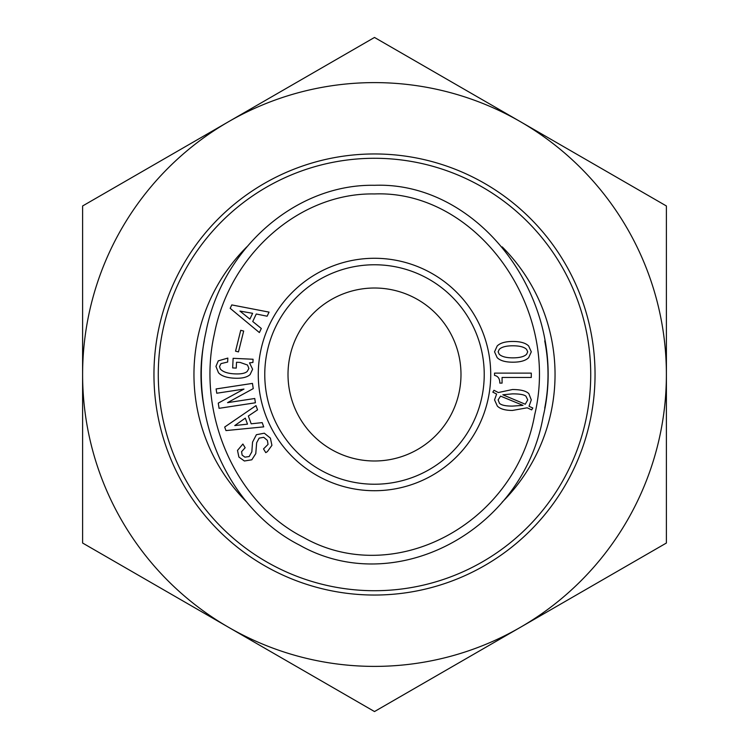 <?xml version="1.0" encoding="UTF-8"?>
<svg xmlns="http://www.w3.org/2000/svg" width="749" height="749" viewBox="0 0 749 749"><rect width="100%" height="100%" fill="white"/><g stroke="black" fill="none" stroke-linecap="round" stroke-linejoin="round"><path stroke-width="1.12" d="M374.5 460.991A86.491 86.491 0 0 1 299.6 331.255A86.491 86.491 0 0 1 449.4 331.255A86.491 86.491 0 0 1 374.5 460.991M158.282 374.5A216.218 216.218 0 0 0 482.609 561.75A216.218 216.218 0 0 0 482.609 187.25A216.218 216.218 0 0 0 158.282 374.5M246.861 246.814A180.537 180.537 0 0 0 247.011 502.336M502.167 502.158A180.537 180.537 0 0 0 502.223 246.898M204.308 340.692A173.515 173.515 0 0 0 203.971 406.548M544.72 408.139A173.515 173.515 0 0 0 544.729 340.87M374.5 484.229A109.729 109.729 0 0 1 279.471 319.636A109.729 109.729 0 0 1 469.529 319.636A109.729 109.729 0 0 1 374.5 484.229M499.246 349.371L498.122 351.824L499.246 354.277C501.764 356.664 506.287 357.853 512.822 357.853C519.609 357.853 524.197 356.664 526.584 354.277L527.717 351.824L526.584 349.371C524.197 346.984 519.609 345.795 512.822 345.795C506.165 345.795 501.633 346.984 499.246 349.371M528.654 357.666C525.639 360.681 520.358 362.188 512.822 362.188C505.406 362.188 500.192 360.681 497.177 357.666L494.537 351.824L497.177 345.982C500.192 342.967 505.406 341.46 512.822 341.46C520.358 341.46 525.639 342.967 528.654 345.982L531.294 351.824L528.654 357.666M522.999 405.359L500.566 396.118L498.122 399.891L499.443 403.28C501.324 405.172 505.659 406.108 512.447 406.108L522.999 405.359M502.832 394.798L525.264 404.226L527.717 399.891L526.013 396.305C524.384 394.676 519.862 393.862 512.447 393.862L502.832 394.798M528.841 393.665L531.294 399.891L529.028 406.295L532.801 407.999L531.668 409.881L527.146 407.802L512.447 410.443C505.285 410.443 500.257 409.001 497.364 406.108L494.537 399.891L496.615 394.049L492.842 392.158L493.975 390.276L498.31 392.542L512.447 389.527C520.611 389.527 526.079 390.903 528.841 393.665M531.294 373.124L531.294 377.459L502.073 377.459L502.073 383.113L499.817 383.113C499.817 378.713 498.057 376.138 494.537 375.389L494.537 373.124L531.294 373.124M374.5 193.954C475.456 189.872 560.907 306.135 534.683 414.824C514.956 525.302 393.131 588.396 303.476 537.408C235.851 503.197 196.201 414.281 214.336 334.138C229.849 253.602 300.396 192.465 374.5 193.954M374.5 490.717A116.217 116.217 0 0 0 475.147 316.387A116.217 116.217 0 0 0 273.853 316.387A116.217 116.217 0 0 0 374.5 490.717M235.551 351.169L240.738 330.318L243.668 331.049L238.472 351.899L235.551 351.169M216.761 393.234L216.115 388.946L252.45 383.404L253.246 388.619L227.546 402.644L254.754 398.496L255.4 402.784L219.064 408.327L218.268 403.112L243.968 389.077L216.761 393.234M251.187 423.812L262.187 422.614L263.732 426.864L225.964 430.581L224.681 427.042L255.989 405.612L257.544 409.862L248.35 416.013L251.187 423.812M249.174 456.544L251.833 451.834L252.544 442.135L256.401 434.71L264.313 433.203L270.389 438.109L271.924 445.337L267.374 451.638L265.764 452.621L263.517 448.913L268.039 444.391L267.374 440.393L263.732 437.313L259.145 438.118L256.654 442.725L255.784 453.622L251.814 459.792L244.389 461L238.903 457.059L237.499 450.411L242.891 444.035L245.148 447.743L241.581 451.675L242.124 455.102L244.914 457.152L249.174 456.544M227.846 358.078L227.659 362.039L220.983 363.611L219.523 366.561L220.356 369.06C222.987 371.944 227.818 373.554 234.849 373.882C241 374.163 245.129 373.348 247.226 371.429L248.874 368.489L247.526 365.035L240.101 362.422L236.515 362.254L236.253 368.096L232.667 367.928L233.117 358.322L253.078 359.248L252.928 362.45L249.511 362.862L252.61 369.229L250.1 374.584C247.076 377.337 241.927 378.545 234.652 378.208C226.863 377.852 221.479 376.026 218.483 372.74L215.946 366.401L218.277 360.849L227.846 358.078M252.731 321.499L261.307 328.474L259.379 332.565L230.177 308.326L231.787 304.918L269.05 312.118L267.112 316.209L256.27 314L252.731 321.499M239.933 311.069L249.894 319.111L252.628 313.316L239.933 311.069M234.774 425.572L247.498 424.149L245.307 418.129L234.774 425.572M374.5 185.303C295.977 183.786 221.976 248.368 205.872 332.369C186.988 415.976 228.136 508.843 299.45 545.075C394.292 598.975 522.905 531.884 543.147 416.584C570.541 303.392 481.523 181.267 374.5 185.303M565.495 484.772A220.543 220.543 0 0 0 374.5 153.957A220.543 220.543 0 0 0 183.505 484.772A220.543 220.543 0 0 0 565.495 484.772M520.443 627.288A291.895 291.895 0 0 0 520.443 121.713A291.895 291.895 0 0 0 82.605 374.5A291.895 291.895 0 0 0 520.443 627.288L374.5 711.55L82.605 543.025L82.605 205.975L374.5 37.45L666.395 205.975L666.395 543.025L520.443 627.288"/></g></svg>
